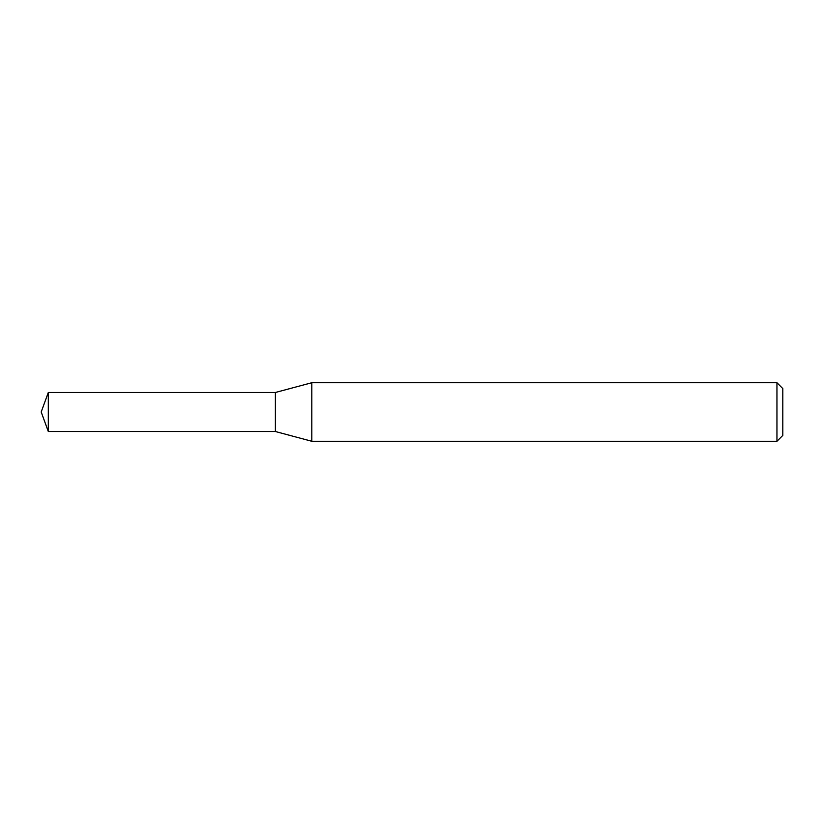 <?xml version="1.0" encoding="UTF-8"?>
<svg xmlns="http://www.w3.org/2000/svg" width="824" height="824" viewBox="0 0 824 824"><rect width="100%" height="100%" fill="white"/><g stroke="black" fill="none" stroke-linecap="round" stroke-linejoin="round"><path stroke-width="1.24" d="M311.802 441.273L311.802 382.727L776.95 382.727L776.95 441.273L311.802 441.273L275.391 431.519L275.391 392.482L311.802 382.727M776.95 382.727L782.8 388.578L782.8 435.422L776.95 441.273M275.391 431.519L275.391 392.482L48.307 392.482L48.307 431.519L275.391 431.519M48.307 431.519L41.2 412L48.307 392.482"/></g></svg>
